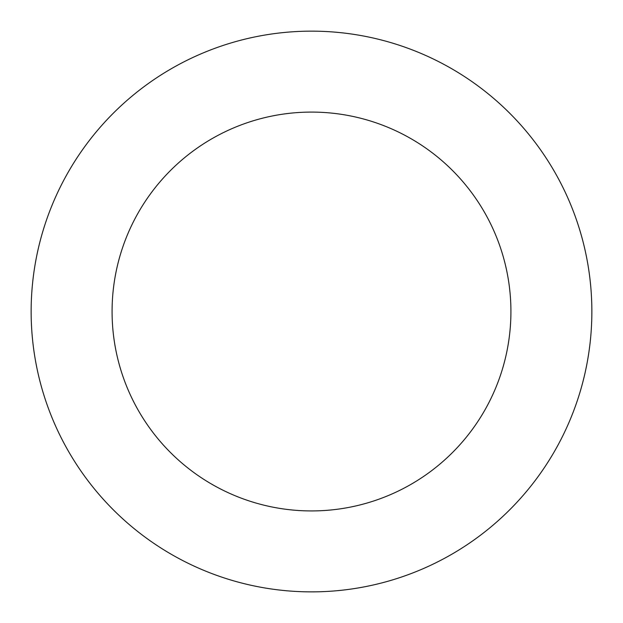 <?xml version="1.0" encoding="UTF-8"?>
<svg xmlns="http://www.w3.org/2000/svg" width="623" height="623" viewBox="0 0 623 623"><rect width="100%" height="100%" fill="white"/><g stroke="black" fill="none" stroke-linecap="round" stroke-linejoin="round"><path stroke-width="0.93" d="M94.346 488.837A280.358 280.358 0 0 0 573.651 410.907A280.358 280.358 0 0 0 266.504 34.787A280.358 280.358 0 0 0 94.346 488.837M157.035 437.65A199.43 199.43 0 0 0 497.972 382.211A199.43 199.43 0 0 0 279.493 114.671A199.43 199.43 0 0 0 157.035 437.65"/></g></svg>

